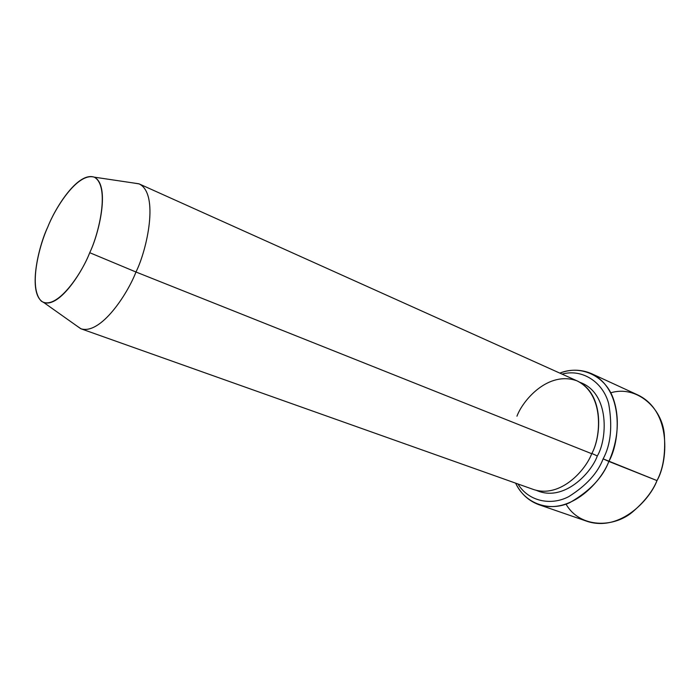 <?xml version="1.0" encoding="UTF-8"?>
<svg xmlns="http://www.w3.org/2000/svg" width="700" height="700" viewBox="0 0 700 700"><rect width="100%" height="100%" fill="white"/><g stroke="black" fill="none" stroke-linecap="round" stroke-linejoin="round"><path stroke-width="1.05" d="M610.706 392.831C636.247 384.939 662.366 407.662 664.335 434.796C665.604 453.766 663.154 469.026 656.994 480.594C667.765 462.438 672.087 411.635 638.137 395.106L591.395 373.59C625.004 389.97 619.911 442.505 608.851 461.431C615.387 447.213 621.337 423.447 613.76 399.998C606.322 376.233 581.201 364.341 559.834 373.118C570.517 369.084 581.035 369.25 591.395 373.59M562.082 374.124C582.137 368.471 603.067 382.051 608.668 403.655C612.649 426.309 610.811 444.71 603.129 458.85L656.994 480.594L608.851 461.431C601.597 481.04 571.41 515.069 538.755 504.648C528.413 500.745 520.704 493.588 515.629 483.149C525.009 503.755 549.413 512.164 569.747 502.661C589.855 491.111 602.884 477.374 608.851 461.431L603.129 458.85C610.811 444.71 612.649 426.309 608.668 403.655C603.067 382.051 582.137 368.471 562.082 374.124M132.93 182.901L139.213 183.925C159.451 193.961 146.886 250.233 135.966 272.002L591.71 453.705C600.836 438.086 605.22 394.345 577.325 380.984L139.213 183.925M43.873 302.592L80.701 328.685C100.441 335.422 127.61 293.991 135.966 272.002L89.723 252.691C82.513 271.547 59.806 307.554 43.873 302.592C26.469 294.49 39.051 244.737 47.722 227.176C39.559 244.632 27.974 287.892 41.379 301.201C56.551 311.246 82.058 273.158 89.723 252.691C99.111 233.328 110.119 185.981 94.299 177.17C77.263 172.077 54.688 209.046 47.722 227.176C54.425 209.484 77.368 171.43 94.264 177.153C110.547 185.202 99.024 233.87 89.723 252.691L135.966 272.002C146.974 250.145 159.53 193.287 138.906 183.794L94.264 177.153M591.824 453.451L597.31 455.936C607.04 440.029 610.444 393.269 579.985 382.34C610.444 393.269 607.04 440.029 597.31 455.936L591.824 453.451M536.567 490.429C563.867 502.521 591.439 472.727 597.31 455.936C591.439 472.727 563.867 502.521 536.567 490.429M517.956 483.971C528.395 501.34 550.935 506.021 568.706 496.65C586.294 485.625 597.765 473.025 603.129 458.85C597.765 473.025 586.294 485.625 568.706 496.65C550.935 506.021 528.395 501.34 517.956 483.971M538.755 504.648L587.387 521.439C620.366 531.991 650.038 499.468 656.994 480.594C652.872 490.796 645.137 500.903 633.771 510.904C614.775 528.255 579.933 528.526 566.011 504.105M516.959 416.194C522.778 400.269 548.284 370.501 576.966 380.826C604.739 394.441 600.924 437.526 591.71 453.705L135.966 272.002C127.628 293.869 100.817 334.933 81.016 328.799L75.775 325.194M81.016 328.799L533.706 489.571C560.7 498.391 585.751 469.901 591.71 453.705"/></g></svg>
